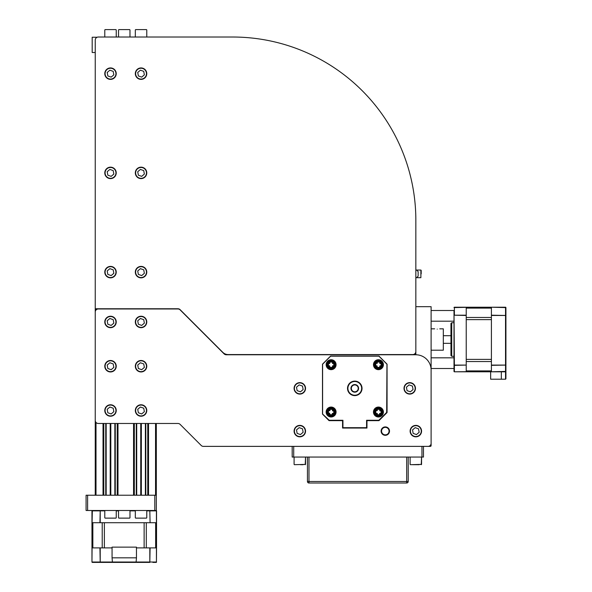 <?xml version="1.0" encoding="UTF-8"?>
<svg xmlns="http://www.w3.org/2000/svg" width="592" height="592" viewBox="0 0 592 592"><rect width="100%" height="100%" fill="white"/><g stroke="black" fill="none" stroke-linecap="round" stroke-linejoin="round"><path stroke-width="0.89" d="M95.245 52.503L92.189 52.503L92.189 37.237L97.177 37.237M95.245 308.98L95.245 40.071A3.056 3.056 0 0 1 98.302 37.022L232.641 37.022A183.194 183.194 0 0 1 415.843 220.217L415.843 351.507A3.056 3.056 0 0 1 412.787 354.564L228.172 354.564A7.637 7.637 0 0 1 222.777 352.329L180.109 309.653A3.056 3.056 0 0 0 177.948 308.765L95.245 308.765L95.245 420.424A3.056 3.056 0 0 0 98.302 423.472L177.948 423.472A3.056 3.056 0 0 1 180.109 424.368L201.213 445.48A3.056 3.056 0 0 0 203.374 446.375L428.053 446.375A3.056 3.056 0 0 0 431.109 443.319L431.109 370.044A15.266 15.266 0 0 0 415.843 354.778L226.277 354.778A3.056 3.056 0 0 1 224.116 353.883L180.109 309.868A3.056 3.056 0 0 0 177.948 308.98L98.302 308.98A3.056 3.056 0 0 0 95.245 312.028L95.245 495.23M95.245 308.765L95.245 312.021L95.245 308.765M103.03 423.472L103.03 495.23L96.008 495.23L96.008 422.444M103.2 423.472L103.2 495.23M103.26 423.472L103.26 495.23M103.319 423.472L103.319 495.23M103.378 423.472L103.378 495.23M103.437 423.472L103.437 495.23M103.489 423.472L103.489 495.23M103.548 423.472L103.548 495.23M103.6 423.472L103.6 495.23M103.652 423.472L103.652 495.23M103.704 423.472L103.704 495.23M103.748 423.472L103.748 495.23M103.792 423.472L103.792 495.23M106.175 423.472L106.175 495.23M110.208 423.472L110.208 495.23M110.512 423.472L110.512 495.23M110.815 423.472L110.815 495.23M114.848 423.472L114.848 495.23M117.231 423.472L117.231 495.23M117.275 423.472L117.275 495.23M117.327 423.472L117.327 495.23M117.371 423.472L117.371 495.23M117.423 423.472L117.423 495.23M117.475 423.472L117.475 495.23M117.534 423.472L117.534 495.23M117.593 423.472L117.593 495.23M117.645 423.472L117.645 495.23M117.704 423.472L117.704 495.23M117.764 423.472L117.764 495.23M117.83 423.472L117.83 495.23M117.993 423.472L117.993 495.23L133.563 495.23L133.563 423.472M133.733 423.472L133.733 495.23M133.792 423.472L133.792 495.23M133.851 423.472L133.851 495.23M133.91 423.472L133.91 495.23M133.97 423.472L133.97 495.23M134.021 423.472L134.021 495.23M134.081 423.472L134.081 495.23M134.132 423.472L134.132 495.23M134.184 423.472L134.184 495.23M134.236 423.472L134.236 495.23M134.28 423.472L134.28 495.23M134.325 423.472L134.325 495.23M136.708 423.472L136.708 495.23M140.741 423.472L140.741 495.23M141.044 423.472L141.044 495.23M141.347 423.472L141.347 495.23M145.38 423.472L145.38 495.23M147.763 423.472L147.763 495.23M147.808 423.472L147.808 495.23M147.859 423.472L147.859 495.23M147.904 423.472L147.904 495.23M147.956 423.472L147.956 495.23M148.015 423.472L148.015 495.23M148.067 423.472L148.067 495.23M148.126 423.472L148.126 495.23M148.185 423.472L148.185 495.23M148.237 423.472L148.237 495.23M148.303 423.472L148.303 495.23M148.363 423.472L148.363 495.23M148.525 423.472L148.525 495.23L156.31 495.23L156.31 423.472M87.616 495.23L86.084 495.23L86.084 510.496L87.616 510.496L87.616 495.23L154.786 495.23L154.786 510.496L156.31 510.496L156.31 495.23M154.786 510.496L87.616 510.496M137.721 29.6L144.367 29.6M107.189 29.6L113.834 29.6M115.928 29.6L105.095 29.6M146.468 29.6L135.627 29.6M138.365 518.126L144.367 518.126M135.627 518.126L146.468 518.126M107.833 518.126L113.834 518.126M105.095 518.126L115.928 518.126M120.931 29.6L127.576 29.6M129.67 29.6L118.829 29.6M121.567 518.126L127.576 518.126M118.829 518.126L129.67 518.126M156.429 547.896L156.429 562.015L156.54 547.896L136.463 547.896L144.13 547.896L144.13 522.706L104.37 522.706L104.37 547.896L112.066 547.896L91.967 547.896L91.967 562.015L92.078 547.896M99.944 547.896L100.211 562.4L149.82 562.4L150.087 547.896M149.82 547.896L149.82 562.015L156.429 562.015L156.162 562.4A0.385 0.385 0 0 0 156.54 562.015A0.385 0.385 0 0 1 156.162 562.4L152.877 562.4M92.345 562.4A0.385 0.385 0 0 1 91.967 562.015A0.385 0.385 0 0 0 92.345 562.4L100.211 562.4L92.345 562.4A0.385 0.385 0 0 1 91.967 562.015A0.385 0.385 0 0 0 92.345 562.4L92.078 562.015L100.211 562.015L100.211 547.896M149.82 562.4L149.82 562.015L136.463 562.015L136.086 562.4L136.463 557.819L112.066 557.819L112.066 547.134L136.463 547.134L136.463 557.819L112.066 557.819L112.443 562.4L112.066 562.015L100.211 562.015L100.211 562.4L142.953 562.4M117.001 562.4L131.505 562.4L117.001 562.4M156.54 547.896L156.54 510.874L156.54 522.706L150.087 522.706L149.82 510.874L156.429 510.874L156.429 522.706M92.345 510.496A0.385 0.385 0 0 0 91.967 510.874L100.211 510.874L100.211 510.496L99.944 522.706L92.078 522.706L92.345 510.496A0.385 0.385 0 0 0 91.989 510.741A0.385 0.385 0 0 1 92.345 510.496A0.385 0.385 0 0 0 91.967 510.874L91.967 547.896M156.54 510.874A0.385 0.385 0 0 0 156.517 510.741A0.385 0.385 0 0 1 156.54 510.874A0.385 0.385 0 0 0 156.517 510.741A0.385 0.385 0 0 1 156.54 510.874L156.162 510.496A0.385 0.385 0 0 1 156.517 510.741A0.385 0.385 0 0 0 156.162 510.496M146.772 510.874L149.82 510.874L150.087 522.706M149.82 522.706L100.211 522.706L100.211 510.874L104.784 510.874M385.311 426.913A4.196 4.196 0 0 1 388.944 433.211A4.196 4.196 0 0 1 381.67 433.211A4.196 4.196 0 0 1 385.311 426.913M421.948 446.375L421.948 457.061L423.472 457.061L423.472 446.375L423.472 457.061L423.472 446.375L335.05 446.375L412.099 446.375M419.58 446.375L430.347 446.375A0.762 0.762 0 0 0 431.109 445.613L431.109 306.686L415.843 306.686L415.843 354.778M292.337 446.375L203.374 446.375M314.322 446.375L307.3 446.375M180.723 310.267L224.116 353.883A3.056 3.056 0 0 0 226.277 354.778M173.848 308.765L163.925 308.765M201.213 445.48L180.109 424.368A3.056 3.056 0 0 0 177.948 423.472M421.563 431.109A5.728 5.728 0 0 0 415.843 425.382A5.728 5.728 0 0 0 410.115 431.109A5.728 5.728 0 0 0 415.843 436.837A5.728 5.728 0 0 0 421.563 431.109M415.199 427.639L418.522 428.823L419.166 432.286L416.479 434.572L413.157 433.396L412.52 429.925L415.199 427.639M305.539 431.109A5.728 5.728 0 0 0 299.818 425.382A5.728 5.728 0 0 0 294.091 431.109A5.728 5.728 0 0 0 299.818 436.837A5.728 5.728 0 0 0 305.539 431.109M299.175 427.639L302.497 428.823L303.141 432.286L300.455 434.572L297.132 433.396L296.496 429.925L299.175 427.639M415.458 388.359A5.728 5.728 0 0 0 409.738 382.639A5.728 5.728 0 0 0 404.01 388.359A5.728 5.728 0 0 0 409.738 394.087A5.728 5.728 0 0 0 415.458 388.359M409.094 384.896L412.417 386.073L413.061 389.543L410.374 391.83L407.052 390.646L406.415 387.183L409.094 384.896M305.539 388.359A5.728 5.728 0 0 0 299.818 382.639A5.728 5.728 0 0 0 294.091 388.359A5.728 5.728 0 0 0 299.818 394.087A5.728 5.728 0 0 0 305.539 388.359M299.175 384.896L302.497 386.073L303.141 389.543L300.455 391.83L297.132 390.646L296.496 387.183L299.175 384.896M385.311 427.365A3.744 3.744 0 0 1 388.552 432.981A3.744 3.744 0 0 1 382.069 432.981A3.744 3.744 0 0 1 385.311 427.365M116.239 321.952A5.728 5.728 0 0 0 110.512 316.232A5.728 5.728 0 0 0 104.784 321.952A5.728 5.728 0 0 0 110.512 327.679A5.728 5.728 0 0 0 116.239 321.952M109.875 318.489L113.198 319.665L113.834 323.136L111.155 325.422L107.833 324.238L107.189 320.775L109.875 318.489M116.239 366.226A5.728 5.728 0 0 0 110.512 360.498A5.728 5.728 0 0 0 104.784 366.226A5.728 5.728 0 0 0 110.512 371.954A5.728 5.728 0 0 0 116.239 366.226M109.875 362.755L113.198 363.939L113.834 367.403L111.155 369.697L107.833 368.513L107.189 365.049L109.875 362.755M116.239 410.5A5.728 5.728 0 0 0 110.512 404.773A5.728 5.728 0 0 0 104.784 410.5A5.728 5.728 0 0 0 110.512 416.22A5.728 5.728 0 0 0 116.239 410.5M109.875 407.03L113.198 408.214L113.834 411.677L111.155 413.963L107.833 412.787L107.189 409.316L109.875 407.03M146.772 321.952A5.728 5.728 0 0 0 141.044 316.232A5.728 5.728 0 0 0 135.324 321.952A5.728 5.728 0 0 0 141.044 327.679A5.728 5.728 0 0 0 146.772 321.952M140.408 318.489L143.73 319.665L144.367 323.136L141.688 325.422L138.365 324.238L137.721 320.775L140.408 318.489M146.772 366.226A5.728 5.728 0 0 0 141.044 360.498A5.728 5.728 0 0 0 135.324 366.226A5.728 5.728 0 0 0 141.044 371.954A5.728 5.728 0 0 0 146.772 366.226M140.408 362.755L143.73 363.939L144.367 367.403L141.688 369.697L138.365 368.513L137.721 365.049L140.408 362.755M146.772 410.5A5.728 5.728 0 0 0 141.044 404.773A5.728 5.728 0 0 0 135.324 410.5A5.728 5.728 0 0 0 141.044 416.22A5.728 5.728 0 0 0 146.772 410.5M140.408 407.03L143.73 408.214L144.367 411.677L141.688 413.963L138.365 412.787L137.721 409.316L140.408 407.03M366.581 420.268L366.581 427.676L342.946 427.676L342.946 420.268L329.211 420.268L329.211 420.653A0.385 0.385 0 0 1 328.937 420.542L329.211 420.268L322.485 413.926A0.385 0.385 0 0 0 322.596 414.2L328.937 420.542A0.385 0.385 0 0 0 329.211 420.653L342.561 420.653L342.561 428.053L366.966 428.053L366.966 420.653L378.813 420.653A0.385 0.385 0 0 0 379.087 420.542L378.813 420.653A0.385 0.385 0 0 0 379.087 420.542L386.953 412.668L386.68 412.402L378.813 420.268L366.581 420.268L366.966 420.653M322.596 414.2L322.596 364.05A0.385 0.385 0 0 0 322.485 364.324L322.485 413.926M322.485 364.324L330.736 356.073A0.385 0.385 0 0 0 330.469 356.184L322.596 364.05M330.469 356.184L379.087 356.184A0.385 0.385 0 0 0 378.813 356.073L330.736 356.073A0.385 0.385 0 0 0 330.469 356.184M386.953 364.05L379.087 356.184A0.385 0.385 0 0 0 378.813 356.073L387.064 364.324A0.385 0.385 0 0 0 386.953 364.05L386.68 412.402L387.064 412.402A0.385 0.385 0 0 1 386.953 412.668M387.064 412.402L387.064 364.324M366.581 427.676L366.966 428.053M342.946 427.676L342.561 428.053M342.946 420.268L342.561 420.653M361.645 388.359A6.867 6.867 0 0 1 354.778 395.234A6.867 6.867 0 0 1 347.904 388.359A6.867 6.867 0 0 1 354.778 381.492A6.867 6.867 0 0 1 361.645 388.359M383.017 364.702A4.581 4.581 0 0 1 378.436 369.282A4.581 4.581 0 0 1 373.855 364.702A4.581 4.581 0 0 1 378.436 360.121A4.581 4.581 0 0 1 383.017 364.702M335.694 364.702A4.581 4.581 0 0 1 331.113 369.282A4.581 4.581 0 0 1 326.532 364.702A4.581 4.581 0 0 1 331.113 360.121A4.581 4.581 0 0 1 335.694 364.702M383.017 412.025A4.581 4.581 0 0 1 378.436 416.605A4.581 4.581 0 0 1 373.855 412.025A4.581 4.581 0 0 1 378.436 407.444A4.581 4.581 0 0 1 383.017 412.025M335.694 412.025A4.581 4.581 0 0 1 331.113 416.605A4.581 4.581 0 0 1 326.532 412.025A4.581 4.581 0 0 1 331.113 407.444A4.581 4.581 0 0 1 335.694 412.025M379.886 410.878L379.583 409.353L377.296 409.353L377.296 410.574L375.765 410.878L375.765 413.172L377.296 413.475L377.296 414.696L379.583 414.696L379.583 413.475L381.107 413.172L381.107 410.878L379.886 410.878M374.625 412.025A3.818 3.818 0 0 0 378.436 415.843A3.818 3.818 0 0 0 382.254 412.025A3.818 3.818 0 0 0 378.436 408.206A3.818 3.818 0 0 0 374.625 412.025M332.563 410.878L332.26 409.353L329.966 409.353L329.966 410.574L328.442 410.878L328.442 413.172L329.663 413.172L329.966 414.696L332.26 414.696L332.26 413.475L333.784 413.172L333.784 410.878L332.563 410.878M327.295 412.025A3.818 3.818 0 0 0 331.113 415.843A3.818 3.818 0 0 0 334.931 412.025A3.818 3.818 0 0 0 331.113 408.206A3.818 3.818 0 0 0 327.295 412.025M379.886 363.555L379.583 362.03L377.296 362.03L377.296 363.251L375.765 363.555L375.765 365.841L376.986 365.841L377.296 367.373L379.583 367.373L379.886 365.841L381.107 365.841L381.107 363.555L379.886 363.555M374.625 364.702A3.818 3.818 0 0 0 378.436 368.513A3.818 3.818 0 0 0 382.254 364.702A3.818 3.818 0 0 0 378.436 360.883A3.818 3.818 0 0 0 374.625 364.702M332.563 363.555L332.26 362.03L329.966 362.03L329.663 363.555L328.442 363.555L328.442 365.841L329.663 365.841L329.966 367.373L332.26 367.373L332.563 365.841L333.784 365.841L333.784 363.555L332.563 363.555M327.295 364.702A3.818 3.818 0 0 0 331.113 368.513A3.818 3.818 0 0 0 334.931 364.702A3.818 3.818 0 0 0 331.113 360.883A3.818 3.818 0 0 0 327.295 364.702M350.96 388.359A3.818 3.818 0 0 0 354.778 392.178A3.818 3.818 0 0 0 358.589 388.359A3.818 3.818 0 0 0 354.778 384.548A3.818 3.818 0 0 0 350.96 388.359M491.412 307.329L491.412 315.469L505.531 315.469L505.531 307.218L491.412 307.218L505.916 307.603A0.385 0.385 0 0 0 505.531 307.218L454.39 307.218A0.385 0.385 0 0 0 454.005 307.603L466.222 307.329L466.222 315.203L454.39 315.203L466.222 315.469L466.222 365.079L454.005 365.079L454.005 371.413A0.385 0.385 0 0 0 454.39 371.798L505.531 371.798A0.385 0.385 0 0 0 505.916 371.413L491.412 371.798M431.109 310.504L454.005 310.504L454.39 365.345L466.222 365.079M466.222 365.345L466.222 371.798L505.531 371.798L505.531 365.079L491.412 365.079L491.412 371.687M491.412 315.469L491.412 365.079M491.412 365.345L505.916 365.079L505.531 365.079L505.531 315.469L505.916 315.469L491.412 315.203M505.916 378.821L505.531 379.206L505.916 378.821L505.916 307.603M505.916 332.26L505.916 346.764M505.916 315.847L505.916 310.881M505.531 367.75L505.916 368.135L505.916 358.212L505.916 365.079M490.65 371.798L490.65 379.206L501.335 379.206L501.335 371.798L501.335 379.206L505.531 379.206L505.531 371.798M466.222 319.628L466.222 359.388L491.412 359.388L491.412 319.628L466.222 319.628M454.005 310.504L454.005 365.079L454.39 365.345L454.39 371.687L454.005 365.079M454.39 307.218A0.385 0.385 0 0 0 454.005 307.603A0.385 0.385 0 0 1 454.39 307.218L454.39 315.203L454.005 315.469M454.005 322.714L451.718 322.714L451.718 356.303L454.005 356.303L454.005 321.19L431.109 321.19M466.222 371.798L454.39 371.798L466.222 371.687M451.718 322.714L450.956 323.476L450.956 355.54L451.718 356.303M450.956 343.323L443.319 343.323M431.109 350.198L443.319 350.198L443.319 328.826L439.76 328.826M437.214 329.13C440.492 328.797 440.492 328.797 437.214 329.13C433.936 328.797 433.936 328.797 437.214 329.13M415.843 350.198L415.843 351.722A3.056 3.056 90 0 1 412.787 354.778M361.645 354.564L352.484 354.778M361.645 354.778L309.742 354.564M346.379 354.778L309.742 354.778M415.843 220.402A183.194 183.194 90 0 1 415.843 220.431L415.843 270.048L416.605 270.048L418.13 271.573L418.13 276.153L416.605 277.678L415.843 277.678L415.843 328.826M421.186 273.867L421.186 270.352L421.186 273.867M391.416 483.013L406.682 483.013A1.524 1.524 -90 0 0 408.206 481.488A1.524 1.524 90 0 1 406.682 483.013L308.98 483.013A1.524 1.524 90 0 1 307.448 481.488L308.98 481.488L308.98 483.013L406.682 483.013L406.682 481.488L308.98 481.488L308.98 457.061L406.682 457.061L406.682 481.488L408.206 481.488A1.524 1.524 90 0 1 406.682 483.013A1.524 1.524 -90 0 0 408.206 481.488L408.206 457.061M307.448 457.061L307.448 481.488L307.448 457.061M421.948 457.061L293.713 457.061L293.713 446.375M292.182 446.375L292.182 457.061L293.713 457.061M294.394 464.698L305.539 464.387L294.394 464.698M303.141 464.698L300.455 464.698M410.419 464.698L421.563 464.387L410.419 464.698M419.166 464.698L412.52 464.698M180.723 310.482L222.777 352.543A7.637 7.637 90 0 0 228.172 354.778M173.848 308.98L163.925 308.98M135.324 73.66A5.728 5.728 0 0 0 141.044 79.38A5.728 5.728 0 0 0 146.772 73.66A5.728 5.728 0 0 0 141.044 67.932A5.728 5.728 0 0 0 135.324 73.66M141.688 77.123L138.365 75.946L137.721 72.476L140.408 70.189L143.73 71.373L144.367 74.836L141.688 77.123M104.784 73.66A5.728 5.728 0 0 0 110.512 79.38A5.728 5.728 0 0 0 116.239 73.66A5.728 5.728 0 0 0 110.512 67.932A5.728 5.728 0 0 0 104.784 73.66M111.155 77.123L107.833 75.946L107.189 72.476L109.875 70.189L113.198 71.373L113.834 74.836L111.155 77.123M135.324 172.894A5.728 5.728 0 0 0 141.044 178.614A5.728 5.728 0 0 0 146.772 172.894A5.728 5.728 0 0 0 141.044 167.166A5.728 5.728 0 0 0 135.324 172.894M141.688 176.357L138.365 175.18L137.721 171.71L140.408 169.423L143.73 170.6L144.367 174.07L141.688 176.357M104.784 172.894A5.728 5.728 0 0 0 110.512 178.614A5.728 5.728 0 0 0 116.239 172.894A5.728 5.728 0 0 0 110.512 167.166A5.728 5.728 0 0 0 104.784 172.894M111.155 176.357L107.833 175.18L107.189 171.71L109.875 169.423L113.198 170.6L113.834 174.07L111.155 176.357M135.324 272.12A5.728 5.728 0 0 0 141.044 277.848A5.728 5.728 0 0 0 146.772 272.12A5.728 5.728 0 0 0 141.044 266.4A5.728 5.728 0 0 0 135.324 272.12M141.688 275.591L138.365 274.407L137.721 270.944L140.408 268.657L143.73 269.834L144.367 273.304L141.688 275.591M104.784 272.12A5.728 5.728 0 0 0 110.512 277.848A5.728 5.728 0 0 0 116.239 272.12A5.728 5.728 0 0 0 110.512 266.4A5.728 5.728 0 0 0 104.784 272.12M111.155 275.591L107.833 274.407L107.189 270.944L109.875 268.657L113.198 269.834L113.834 273.304L111.155 275.591M96.008 308.765L96.008 310.008M105.746 423.472L105.746 495.23M115.277 423.472L115.277 495.23M136.278 423.472L136.278 495.23M145.81 423.472L145.81 495.23M155.548 423.472L155.548 495.23M136.463 562.015L112.066 562.015M155.644 522.706L155.644 547.896M146.291 547.896L146.291 522.706M102.216 522.706L102.216 547.896M92.855 547.896L92.855 522.706M116.239 510.874L118.526 510.874M129.974 510.874L135.324 510.874M421.26 431.109A5.417 5.417 0 0 1 413.135 435.801A5.417 5.417 0 0 1 413.135 426.418A5.417 5.417 0 0 1 421.26 431.109M305.235 431.109A5.417 5.417 0 0 1 297.11 435.801A5.417 5.417 0 0 1 297.11 426.418A5.417 5.417 0 0 1 305.235 431.109M415.155 388.359A5.417 5.417 0 0 1 407.022 393.058A5.417 5.417 0 0 1 407.022 383.668A5.417 5.417 0 0 1 415.155 388.359M305.235 388.359A5.417 5.417 0 0 1 297.11 393.058A5.417 5.417 0 0 1 297.11 383.668A5.417 5.417 0 0 1 305.235 388.359M115.928 321.952A5.417 5.417 0 0 1 107.803 326.643A5.417 5.417 0 0 1 107.803 317.26A5.417 5.417 0 0 1 115.928 321.952M115.928 366.226A5.417 5.417 0 0 1 107.803 370.918A5.417 5.417 0 0 1 107.803 361.534A5.417 5.417 0 0 1 115.928 366.226M115.928 410.5A5.417 5.417 0 0 1 107.803 415.192A5.417 5.417 0 0 1 107.803 405.809A5.417 5.417 0 0 1 115.928 410.5M146.468 321.952A5.417 5.417 0 0 1 138.336 326.643A5.417 5.417 0 0 1 138.336 317.26A5.417 5.417 0 0 1 146.468 321.952M146.468 366.226A5.417 5.417 0 0 1 138.336 370.918A5.417 5.417 0 0 1 138.336 361.534A5.417 5.417 0 0 1 146.468 366.226M146.468 410.5A5.417 5.417 0 0 1 138.336 415.192A5.417 5.417 0 0 1 138.336 405.809A5.417 5.417 0 0 1 146.468 410.5M362.03 388.359A7.252 7.252 0 0 0 351.152 382.084A7.252 7.252 0 0 0 351.152 394.642A7.252 7.252 0 0 0 362.03 388.359M336.071 364.702A4.958 4.958 0 0 0 328.634 360.402A4.958 4.958 0 0 0 328.634 368.994A4.958 4.958 0 0 0 336.071 364.702M336.071 412.025A4.958 4.958 0 0 0 328.634 407.725A4.958 4.958 0 0 0 328.634 416.324A4.958 4.958 0 0 0 336.071 412.025M383.401 412.025A4.958 4.958 0 0 0 375.957 407.725A4.958 4.958 0 0 0 375.957 416.324A4.958 4.958 0 0 0 383.401 412.025M383.401 364.702A4.958 4.958 0 0 0 375.957 360.402A4.958 4.958 0 0 0 375.957 368.994A4.958 4.958 0 0 0 383.401 364.702M375.387 412.025A3.056 3.056 0 0 1 379.968 409.383A3.056 3.056 0 0 1 379.968 414.666A3.056 3.056 0 0 1 375.387 412.025M328.057 412.025A3.056 3.056 0 0 1 332.637 409.383A3.056 3.056 0 0 1 332.637 414.666A3.056 3.056 0 0 1 328.057 412.025M375.387 364.702A3.056 3.056 0 0 1 379.968 362.052A3.056 3.056 0 0 1 379.968 367.343A3.056 3.056 0 0 1 375.387 364.702M328.057 364.702A3.056 3.056 0 0 1 332.637 362.052A3.056 3.056 0 0 1 332.637 367.343A3.056 3.056 0 0 1 328.057 364.702M351.345 388.359A3.434 3.434 0 0 1 356.495 385.385A3.434 3.434 0 0 1 356.495 391.334A3.434 3.434 0 0 1 351.345 388.359M466.222 361.549L491.412 361.549M491.412 370.903L466.222 370.903M491.412 317.467L466.222 317.467M466.222 308.114L491.412 308.114M416.605 270.048L420.882 270.048L420.882 277.678L416.605 277.678M135.627 73.66A5.417 5.417 0 0 1 143.752 68.968A5.417 5.417 0 0 1 143.752 78.351A5.417 5.417 0 0 1 135.627 73.66M105.095 73.66A5.417 5.417 0 0 1 113.22 68.968A5.417 5.417 0 0 1 113.22 78.351A5.417 5.417 0 0 1 105.095 73.66M135.627 172.894A5.417 5.417 0 0 1 143.752 168.195A5.417 5.417 0 0 1 143.752 177.585A5.417 5.417 0 0 1 135.627 172.894M105.095 172.894A5.417 5.417 0 0 1 113.22 168.195A5.417 5.417 0 0 1 113.22 177.585A5.417 5.417 0 0 1 105.095 172.894M135.627 272.12A5.417 5.417 0 0 1 143.752 267.429A5.417 5.417 0 0 1 143.752 276.819A5.417 5.417 0 0 1 135.627 272.12M105.095 272.12A5.417 5.417 0 0 1 113.22 267.429A5.417 5.417 0 0 1 113.22 276.819A5.417 5.417 0 0 1 105.095 272.12M105.835 423.472L105.835 495.23M115.188 423.472L115.188 495.23M136.367 423.472L136.367 495.23M145.721 423.472L145.721 495.23M116.239 37.022L116.239 29.903M104.784 37.022L104.784 29.903M146.772 37.022L146.772 29.903M135.324 37.022L135.324 29.903M135.324 510.496L135.324 517.822M146.772 510.496L146.772 517.822M104.784 510.496L104.784 517.822M116.239 510.496L116.239 517.822M129.974 37.022L129.974 29.903M118.526 37.022L118.526 29.903M118.526 510.496L118.526 517.822M129.974 510.496L129.974 517.822M431.109 368.513L454.005 368.513M431.109 357.827L454.005 357.827M443.319 335.694L450.956 335.694M431.109 328.826L434.669 328.826M421.563 464.387L421.563 457.061L421.26 464.698M305.539 464.387L305.539 457.061L305.235 464.698M294.091 457.061L294.091 464.387M410.115 457.061L410.115 464.387"/></g></svg>
